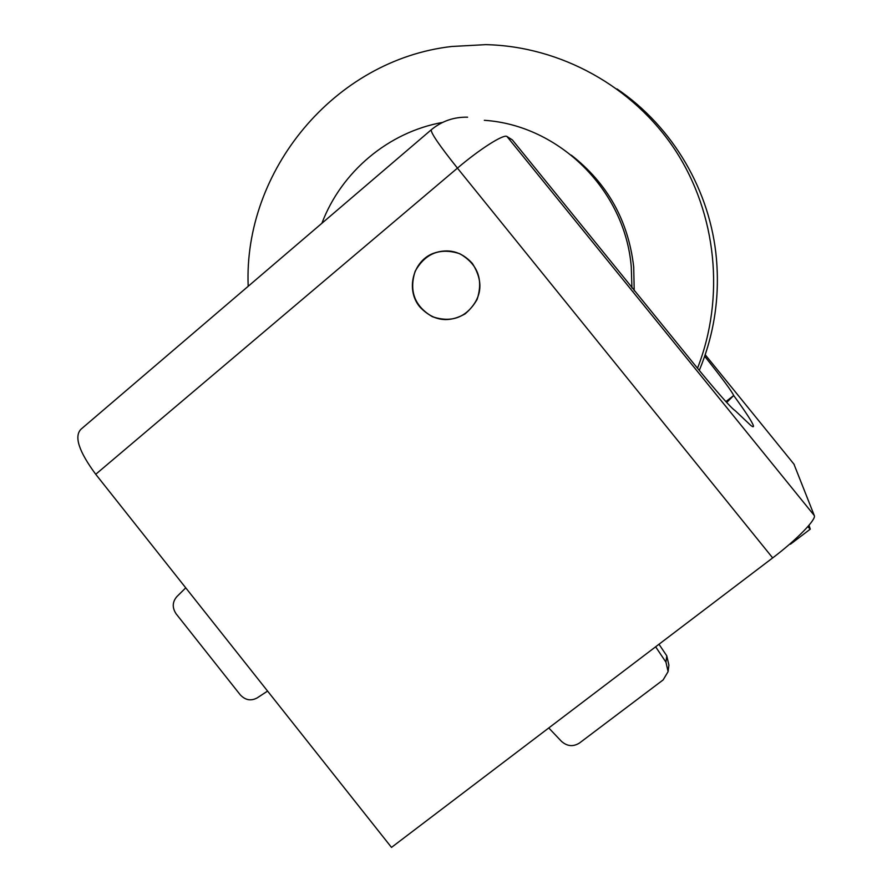 <?xml version="1.0" encoding="UTF-8"?>
<svg xmlns="http://www.w3.org/2000/svg" width="892" height="892" viewBox="0 0 892 892"><rect width="100%" height="100%" fill="white"/><g stroke="black" fill="none" stroke-linecap="round" stroke-linejoin="round"><path stroke-width="1.34" d="M419.942 307.038C433.267 321.008 448.308 323.294 465.089 313.895C481.981 299.288 484.401 282.474 472.37 263.441C461.376 251.366 448.275 248.032 433.066 253.451C412.606 261.389 405.604 290.313 419.942 307.038M726.679 402.482L733.692 395.513C731.953 391.488 722.286 378.409 704.691 356.287M772.673 557.913L391.488 847.4L95.734 474.288L457.44 168.131L772.673 557.913C796.69 539.794 816.615 519.311 814.273 515.509L507.013 136.532L512.32 139.877L694.634 364.728C717.536 392.725 731.128 408.101 735.398 410.866L750.886 425.517C752.881 427.023 753.729 427.123 753.417 425.796C752.357 422.184 745.779 412.093 733.692 395.513L725.887 401.623M814.273 515.509L793.925 464.096M431.07 129.953L81.005 429.208C73.924 436.4 78.831 451.43 95.734 474.288M655.631 646.789L665.945 662.154L668.108 671.609L663.124 679.927L579.443 743.047C573.121 746.983 567.1 746.381 561.369 741.252L548.77 727.95M668.197 670.829L668.9 665.142L666.77 655.843L658.987 644.247M808.988 525.265L810.282 529.146L807.773 526.681M789.966 543.886L790.546 544.131M267.578 691.088L257.119 697.934C250.897 701.246 245.267 700.187 240.216 694.779L176.17 613.897C172.067 607.753 172.301 602 176.85 596.625L185.748 587.85M617.052 88.966C672.891 126.809 710.467 190.944 716.443 258.78C719.788 297.56 714.079 334.779 699.283 370.436M248.188 286.287C243.293 171.063 334.21 59.876 451.731 46.484L485.75 44.645C560.354 46.261 633.186 86.301 675.177 150.046C716.912 213.957 725.185 297.716 697.499 368.251M571.337 155.175C607.63 183.585 628.414 220.87 633.71 267.031L634.212 290.814M321.889 223.29C341.302 171.944 388.254 132.116 442.677 122.394M484.323 120.309C559.351 125.17 625.181 190.397 631.28 266.976L631.937 287.993M432.319 316.671C414.613 306.201 408.882 291.071 415.148 271.268C425.35 253.183 440.258 247.352 459.882 253.774C477.766 264.277 483.509 279.497 477.108 299.422C466.739 317.463 451.809 323.205 432.319 316.671M507.013 136.532C504.002 133.733 480.097 148.83 457.44 168.131C438.831 144.76 430.145 131.949 431.371 129.697C441.897 121.067 453.972 116.885 467.598 117.186M665.945 662.154L666.77 655.843M705.215 354.748L794.17 464.409M790.468 544.198L810.282 529.146"/></g></svg>
